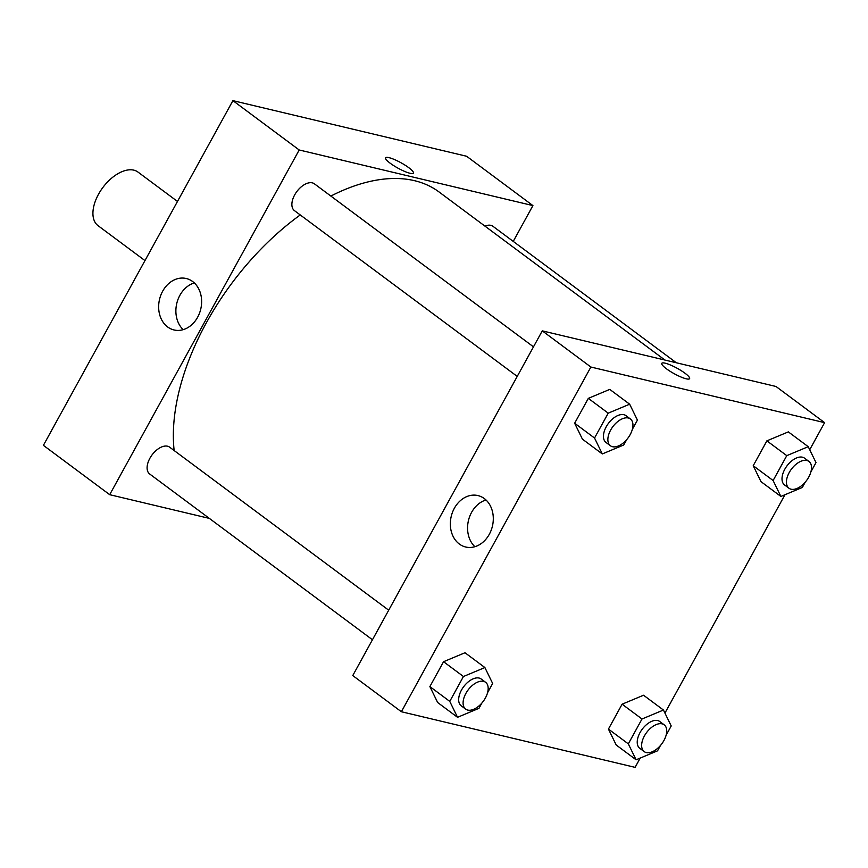 <?xml version="1.0" encoding="UTF-8"?>
<svg xmlns="http://www.w3.org/2000/svg" width="868" height="868" viewBox="0 0 868 868"><rect width="100%" height="100%" fill="white"/><g stroke="black" fill="none" stroke-linecap="round" stroke-linejoin="round"><path stroke-width="1.3" d="M177.484 201.452L137.958 172.048A33.418 18.933 126.7 0 0 102.825 187.553A33.418 18.933 126.7 0 0 98.051 225.669L144.978 260.584M466.626 156.262L232.906 100.645L43.4 445.349L232.906 100.645L466.626 156.262L532.919 205.597L513.238 241.391M388.701 610.193L169.607 447.161A16.709 9.461 126.7 0 0 152.041 454.919A16.709 9.461 126.7 0 0 149.654 473.971L372.448 639.759M209.351 518.402L109.693 494.684L299.2 149.98L532.919 205.597M676.324 362.759L492.948 226.298A16.709 9.461 126.7 0 0 484.941 226.114M533.484 346.842L314.39 183.81A16.709 9.461 126.7 0 0 296.823 191.568A16.709 9.461 126.7 0 0 294.436 210.62L517.23 376.408M664.921 360.046L439.024 191.947A197.188 111.69 126.7 0 0 330.86 196.059M300.252 214.949A197.188 111.69 126.7 0 0 174.153 450.546M192.631 281.514A26.441 21.168 103.4 0 1 199.445 313.326A26.441 21.168 103.4 0 1 174.012 329.959A26.441 21.168 103.4 0 1 159.538 299.341A26.441 21.168 103.4 0 1 186.262 278.519A26.441 21.168 103.4 0 1 192.631 281.514M299.2 149.98L232.906 100.645M109.693 494.684L43.4 445.349M390.231 163.249A15.874 3.092 -151.2 0 1 385.576 157.802A15.874 3.092 -151.2 0 1 400.973 162.739A15.874 3.092 -151.2 0 1 413.396 173.101A15.874 3.092 -151.2 0 1 404.553 171.376A15.874 3.092 -151.2 0 1 390.231 163.249M194.313 282.925A26.441 21.168 -76.6 0 0 176.768 303.442A26.441 21.168 -76.6 0 0 183.191 329.656M413.396 173.101A15.874 3.092 28.8 0 0 400.973 162.75A15.874 3.092 28.8 0 0 385.566 157.813M640.193 758.079L635.094 767.355L401.374 711.738L352.766 675.564L542.272 330.86L775.981 386.477L824.6 422.651L809.714 449.732M664.931 713.084L784.976 494.717M464.998 652.747L443.548 661.709L429.877 686.588L437.646 702.505L429.877 686.588L443.548 661.709L464.998 652.747L484.886 667.546L492.655 683.463L487.534 692.762M609.77 389.396L588.33 398.358L574.649 423.226L582.417 439.143L574.649 423.226L588.33 398.358L609.77 389.396L629.658 404.195L637.427 420.101L632.316 429.41M788.339 431.884L766.889 440.846L753.218 465.725L760.986 481.642L753.218 465.725L766.889 440.846L788.339 431.884L808.227 446.684L815.996 462.601L810.875 471.899M401.374 711.738L590.88 367.034L824.6 422.651M616.204 744.994L608.435 729.077L616.204 744.994L636.092 759.793L628.323 743.876L641.995 718.997L663.445 710.035L671.214 725.952L666.103 735.261M622.106 704.198L608.435 729.077L622.106 704.198L643.557 695.235L622.106 704.198L641.995 718.997M459.324 544.019A26.441 21.168 103.4 0 1 452.521 512.218A26.441 21.168 103.4 0 1 477.942 495.574A26.441 21.168 103.4 0 1 492.416 526.192A26.441 21.168 103.4 0 1 465.704 547.014A26.441 21.168 103.4 0 1 459.324 544.019M590.88 367.034L542.272 330.86M689.604 378.643A15.874 3.092 28.8 0 0 681.326 370.723A15.874 3.092 28.8 0 0 665.203 363.193A15.874 3.092 -151.2 0 1 681.337 370.723A15.874 3.092 -151.2 0 1 689.604 378.643A15.874 3.092 -151.2 0 1 674.208 373.707A15.874 3.092 -151.2 0 1 661.785 363.345A15.874 3.092 -151.2 0 1 665.203 363.182A15.874 3.092 28.8 0 0 661.785 363.345M486.004 499.979A26.441 21.168 -76.6 0 0 468.46 520.496A26.441 21.168 -76.6 0 0 474.883 546.71M481.914 702.993L478.973 708.331L457.534 717.304L449.765 701.387L463.436 676.508L484.886 667.546M485.603 682.302L481.187 679.015A16.709 9.461 126.7 0 0 463.61 686.772A16.709 9.461 126.7 0 0 461.233 705.825L465.649 709.113A16.709 9.461 126.7 0 0 467.733 710.078A16.709 9.461 126.7 0 0 484.355 699.727A16.709 9.461 126.7 0 0 485.603 682.302A16.709 9.461 126.7 0 0 468.036 690.06A16.709 9.461 126.7 0 0 465.649 709.113M457.534 717.304L437.646 702.505M449.765 701.387L429.877 686.588M463.436 676.508L443.548 661.709M626.696 439.631L623.756 444.98L602.305 453.942L594.537 438.025L608.218 413.157L629.658 404.195M630.385 418.951L625.958 415.663A16.709 9.461 126.7 0 0 608.392 423.421A16.709 9.461 126.7 0 0 606.005 442.474L610.432 445.761A16.709 9.461 126.7 0 0 612.515 446.716A16.709 9.461 126.7 0 0 629.137 436.365A16.709 9.461 126.7 0 0 630.385 418.951A16.709 9.461 126.7 0 0 612.808 426.709A16.709 9.461 126.7 0 0 610.432 445.761M602.305 453.942L582.417 439.143M594.537 438.025L574.649 423.226M608.218 413.157L588.33 398.358M660.472 745.482L657.532 750.831L636.092 759.793M664.161 724.802L659.745 721.503A16.709 9.461 126.7 0 0 642.179 729.261A16.709 9.461 126.7 0 0 639.792 748.325L644.208 751.612A16.709 9.461 126.7 0 0 646.291 752.567A16.709 9.461 126.7 0 0 662.913 742.216A16.709 9.461 126.7 0 0 664.161 724.802A16.709 9.461 126.7 0 0 646.595 732.549A16.709 9.461 126.7 0 0 644.208 751.612M663.445 710.035L643.557 695.235M628.323 743.876L608.435 729.077M805.254 482.131L802.314 487.48L780.875 496.442L773.106 480.525L786.777 455.646L808.227 446.684M808.943 461.44L804.527 458.152A16.709 9.461 126.7 0 0 786.95 465.91A16.709 9.461 126.7 0 0 784.574 484.962L788.99 488.25A16.709 9.461 126.7 0 0 791.073 489.216A16.709 9.461 126.7 0 0 807.696 478.865A16.709 9.461 126.7 0 0 808.943 461.44A16.709 9.461 126.7 0 0 791.377 469.197A16.709 9.461 126.7 0 0 788.99 488.25M780.875 496.442L760.986 481.642M773.106 480.525L753.218 465.725M786.777 455.646L766.889 440.846"/></g></svg>
